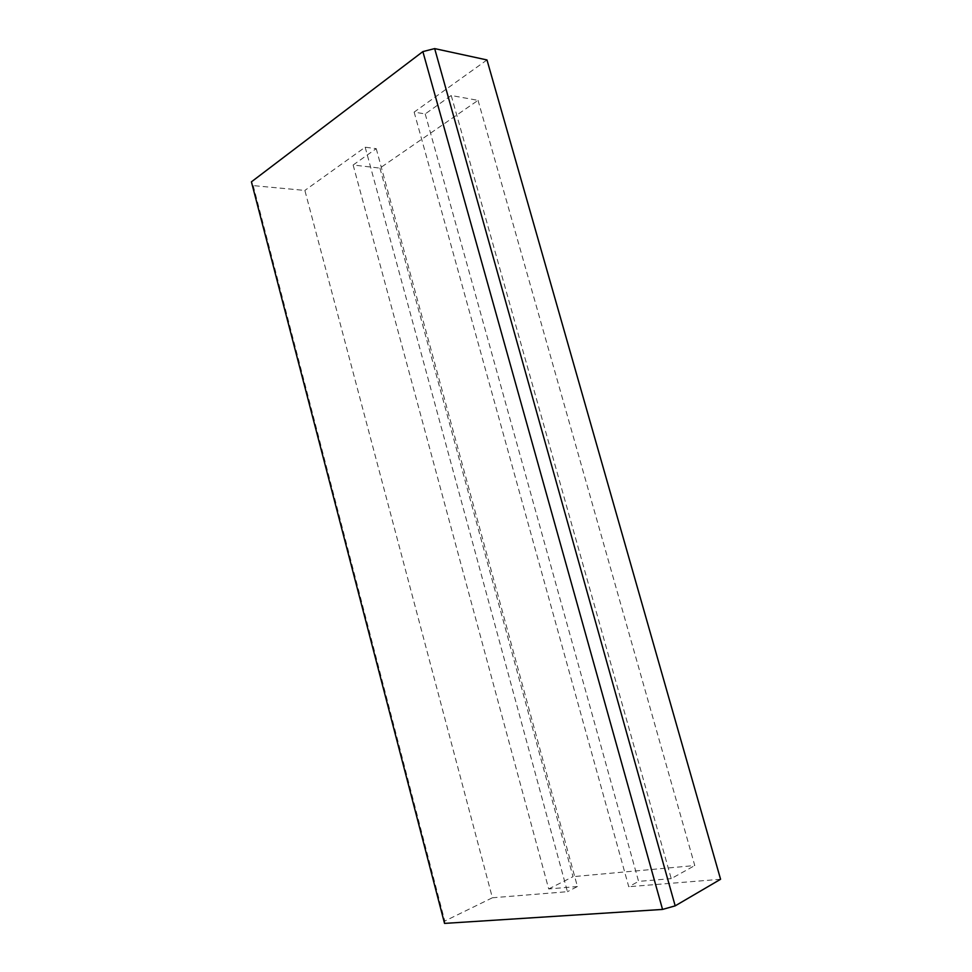 <?xml version="1.0" encoding="UTF-8"?>
<svg xmlns="http://www.w3.org/2000/svg" width="972" height="972" viewBox="0 0 972 972"><rect width="100%" height="100%" fill="white"/><g stroke="black" fill="none" stroke-linecap="round" stroke-linejoin="round"><path stroke-width="0.73" stroke-dasharray="4.86 3.65" d="M253.194 185.603L444.775 921.043L492.391 897.776L304.868 190.427L253.194 185.603L251.42 181.849M486.984 59.948L414.145 112.12L425.214 113.931L451.227 95.499L478.042 100.359L379.93 168.107L353.14 165.009L376.225 148.655L365.18 147.209L304.868 190.427M365.18 147.209L567.441 891.688L492.391 897.776M376.225 148.655L577.417 886.537L567.441 891.688M353.14 165.009L548.706 888.955L577.417 886.537M379.93 168.107L573.018 876.671L548.706 888.955M478.042 100.359L694.773 865.542L573.018 876.671M451.227 95.499L671.215 878.639L694.773 865.542M425.214 113.931L638.592 881.385L671.215 878.639M414.145 112.12L628.75 886.719L638.592 881.385M720.58 879.271L628.75 886.719M444.544 923.4L444.775 921.043"/><path stroke-width="1.46" d="M486.984 59.948L720.58 879.271L675.188 905.855L434.666 48.6L486.984 59.948M662.552 909.428L444.544 923.4L251.42 181.849L422.869 51.601L662.552 909.428L675.188 905.855M422.869 51.601L434.666 48.6"/></g></svg>
